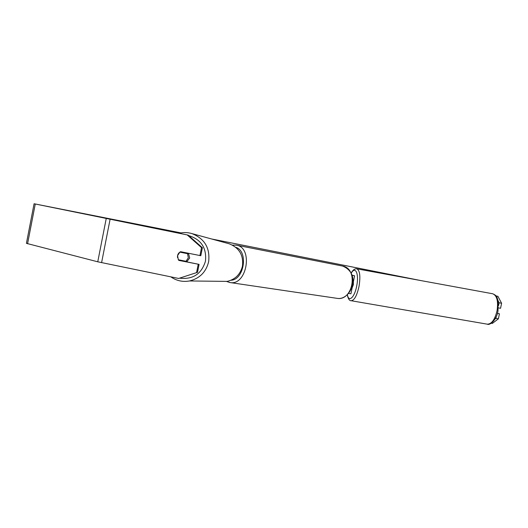 <?xml version="1.0" encoding="UTF-8"?>
<svg xmlns="http://www.w3.org/2000/svg" width="528" height="528" viewBox="0 0 528 528"><rect width="100%" height="100%" fill="white"/><g stroke="black" fill="none" stroke-linecap="round" stroke-linejoin="round"><path stroke-width="0.79" d="M188.476 253.315L189.684 257.994L186.721 261.855M188.311 257.809L186.008 261.301L178.332 259.736L177.566 255.618L179.863 252.127L187.546 253.684L188.311 257.809M186.417 261.796L187.051 261.419L186.008 261.301M179.857 260.456L179.487 259.974M181.592 251.915L179.863 252.127M188.12 253.242L188.575 253.849L187.546 253.684M180.939 252.298L188.575 253.849M420.697 280.546L211.807 239.032M180.965 232.914L38.247 204.593L188.173 235.118L202.389 247.751L200.812 255.71L180.569 251.704C178.279 252.985 177.263 254.938 177.514 257.565M421.021 280.606L211.629 238.986M181.005 232.907L34.089 203.755L188.173 235.118M179.434 259.961L179.817 260.449L199.089 264.376L178.847 260.403L178.339 259.736M202.389 247.751L201.524 247.645L199.934 255.638M201.524 247.645L187.235 234.947M34.089 203.762L26.42 243.342L97.759 261.802L178.629 278.454L197.512 272.323L178.629 278.454M198.211 264.35L196.621 272.336M199.089 264.376L197.512 272.323M181.381 251.869L180.734 252.265M497.396 313.394L499.429 313.79L498.386 318.826L492.307 323.44L491.278 323.248M496.28 316.562L495.911 318.351L498.386 318.826M496.069 295.937L497.911 296.307L496.056 295.924M497.911 296.307L501.6 303.27L499.125 302.775L498.544 305.6M499.125 302.775L498.142 300.907M495.073 318.991L495.911 318.351M498.425 307.883L500.557 308.306L501.6 303.27M499.429 313.79L497.422 313.302M179.817 260.449L178.847 260.403M351.826 287.628L352.183 287.661L351.859 287.542M352.183 287.661L350.942 293.779L348.553 293.416M352.044 275.233L352.79 275.418L352.057 275.293M352.018 275.161L354.585 275.788L352.07 275.319M353.351 281.893L352.935 281.853M353.404 281.622L353.357 284.764L352.156 287.773M228.076 243.481L229.231 243.797C239.29 247.856 243.692 255.314 242.438 266.185C240.385 274.329 235.316 279.398 227.225 281.391L189.512 280.962C199.683 278.454 206.052 272.072 208.633 261.809C210.21 248.127 204.686 238.729 192.047 233.633C187.777 232.346 183.48 232.234 179.144 233.297M188.727 235.607C201.201 239.507 206.778 248.041 205.451 261.202C201.571 273.847 193.129 279.523 180.121 278.23M192.047 233.633L229.231 243.797C239.303 247.863 243.712 255.321 242.458 266.185C240.405 274.329 235.33 279.398 227.225 281.391L219.457 281.299M110.075 219.371L101.594 262.66M35.27 204.006L27.568 243.764M106.22 218.585L97.759 261.802M336.732 298.294L337.082 298.346C353.1 301.343 358.664 268.429 342.533 266.053L342.388 266.026M232.419 245.098L236.452 245.17C253.4 247.566 246.932 285.787 230.122 282.559L229.046 282.355M230.98 280.243C244.352 279.8 248.543 250.919 235.778 247.315M497.066 310.675C498.399 301.118 496.934 295.482 492.677 293.759C497.713 295.918 496.782 297.554 498.095 300.703L498.003 310.82C496.762 319.777 489.931 325.67 487.331 324.185C491.687 324.053 494.934 319.552 497.066 310.675M351.133 273.029C352.975 269.881 354.875 268.475 356.842 268.825C359.845 270.362 360.591 276.137 359.073 286.15C357.007 295.502 354.387 300.359 351.212 300.736L487.245 324.166M347.411 294.637C348.625 302.927 354.724 297.37 356.763 285.688C359.165 273.728 355.351 265.643 351.226 273.227M189.512 280.962C182.721 282.163 176.497 280.797 170.834 276.857M354.585 275.788L353.344 281.906M226.644 281.497L230.122 282.559L337.082 298.346C350.645 300.861 362.089 273.808 342.54 266.053M236.425 245.164L342.415 266.026M356.875 268.831L492.677 293.759M347.246 294.782C348.176 298.907 349.496 300.894 351.212 300.736"/></g></svg>

